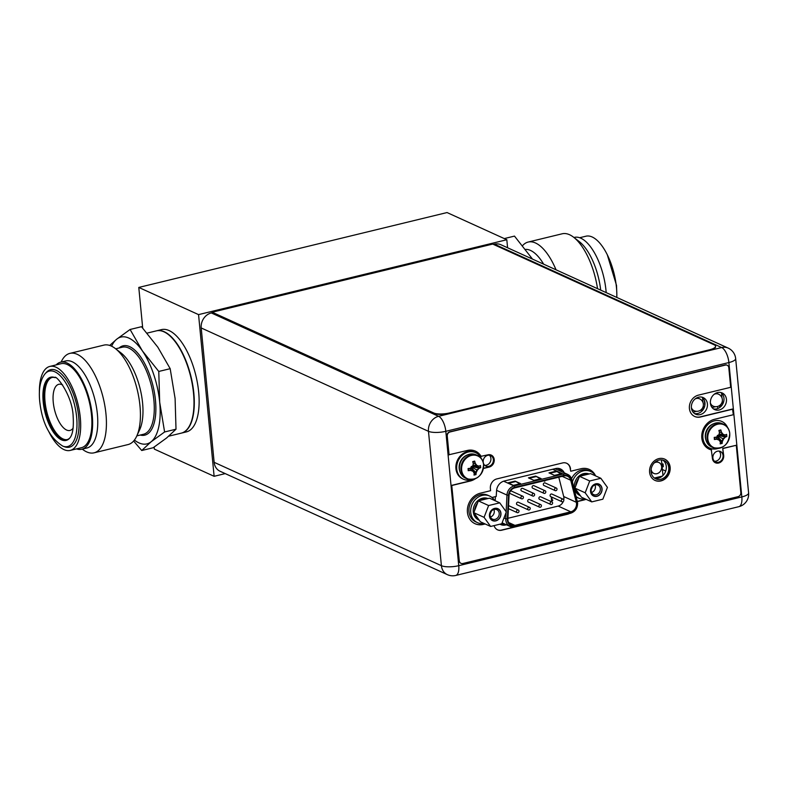 <?xml version="1.0" encoding="UTF-8"?>
<svg xmlns="http://www.w3.org/2000/svg" width="788" height="788" viewBox="0 0 788 788"><rect width="100%" height="100%" fill="white"/><g stroke="black" fill="none" stroke-linecap="round" stroke-linejoin="round"><path stroke-width="1.18" d="M225.22 473.608L214.119 476.307L198.556 314.619L506.812 239.739L507.58 247.767M214.119 476.307L154.359 449.121L154.162 447.062M142.697 328.054L138.786 287.433L447.042 212.553L506.812 239.739M198.556 314.619L138.786 287.433M198.665 391.971A52.629 22.497 -103.7 0 0 161.56 329.601L156.733 330.773A52.629 22.497 -103.7 0 0 156.585 330.812L156.733 330.773A52.629 22.497 -103.7 0 1 193.828 393.143A52.629 22.497 76.3 0 1 181.585 433.065A52.629 22.497 76.3 0 1 181.427 433.104L186.411 431.893A52.629 22.497 -103.7 0 0 198.665 391.971M703.605 408.893L703.31 405.8M702.995 402.53L702.522 397.664M693.056 412.144L696.494 411.316M700.148 410.42L703.083 409.711M722.616 404.274L722.32 401.181M722.005 397.91L721.532 393.045M704.364 400.353L704.846 405.456M712.066 407.534L715.504 406.697M719.158 405.81L722.094 405.091M717.612 406.46L717.809 408.529M212.317 312.698L211.322 312.944L438.591 416.31A12.864 11.032 114.5 0 0 428.475 431.322A12.864 3.694 -5.5 0 0 445.811 431.312A12.864 5.496 -103.7 0 0 438.591 416.31L721.67 347.547L494.411 244.172A12.864 11.032 -65.5 0 1 500.912 244.733L728.181 348.099A12.864 11.032 114.5 0 0 721.67 347.547A12.864 5.496 76.3 0 1 728.89 362.549A12.864 3.694 -5.5 0 0 735.657 358.579L735.657 358.579A12.864 12.864 0 0 0 728.181 348.099M494.411 244.172L493.446 244.408M201.206 327.956L214.139 462.32L441.408 565.685A12.864 11.032 114.5 0 0 447.387 574.659A12.864 12.864 0 0 0 455.75 575.447A12.864 5.496 -103.7 0 0 458.744 565.685L741.823 496.923A12.864 5.496 76.3 0 1 738.829 506.684A12.864 12.864 0 0 0 748.6 492.943L748.6 492.943A12.864 3.694 174.5 0 1 741.823 496.923L728.89 362.549L445.811 431.312L458.744 565.685A12.864 3.694 174.5 0 1 441.408 565.685L428.475 431.322L201.206 327.956A12.864 11.032 -65.5 0 1 211.322 312.944M447.387 574.659L220.118 471.283A12.864 11.032 -65.5 0 1 214.139 462.32M654.572 478.168A10.057 8.619 114.5 0 0 666.284 466.417A10.057 8.619 114.5 0 0 662.797 460.084M500.528 524.04A9.712 8.323 114.5 0 0 503.148 523.853L503.936 523.656M561.785 471.716A9.712 8.323 114.5 0 0 559.204 468.535M489.368 455.188A5.792 4.964 -65.5 0 1 490.914 458.468A5.792 4.964 -65.5 0 1 484.748 465.334M719.05 451.1A5.792 4.964 -65.5 0 1 720.596 454.371A5.792 4.964 -65.5 0 1 714.44 461.236M701.891 397.152A9.121 7.821 -65.5 0 1 704.955 402.816A9.121 7.821 -65.5 0 1 694.455 413.503M720.902 392.532A9.121 7.821 -65.5 0 1 723.965 398.206A9.121 7.821 -65.5 0 1 713.465 408.893M719.592 405.702L719.759 407.465M668.756 467.54A10.057 8.619 114.5 0 0 664.077 460.537A10.057 8.619 114.5 0 0 654.946 462.231A10.057 8.619 114.5 0 0 651.075 471.835A10.057 8.619 114.5 0 0 655.754 478.848A10.057 8.619 114.5 0 0 664.885 477.144A10.057 8.619 114.5 0 0 668.756 467.54M506.408 524.778L505.61 524.975A9.712 8.323 -65.5 0 1 500.705 524.552A9.712 8.323 -65.5 0 1 499.986 524.178M571.871 478.07L571.359 478.188M491.939 497.484L496.213 496.45L496.578 490.717A9.712 8.323 -65.5 0 1 504.241 481.025L555.579 468.555A9.712 8.323 -65.5 0 1 560.495 468.978A9.712 8.323 -65.5 0 1 564.247 472.839M493.377 459.591A5.792 4.964 -65.5 0 1 491.151 465.117A5.792 4.964 -65.5 0 1 485.891 466.092A5.792 4.964 -65.5 0 1 483.202 462.064A5.792 4.964 -65.5 0 1 485.428 456.538A5.792 4.964 -65.5 0 1 490.688 455.553A5.792 4.964 -65.5 0 1 493.377 459.591M723.059 455.494A5.792 4.964 -65.5 0 1 720.833 461.019A5.792 4.964 -65.5 0 1 715.583 461.995A5.792 4.964 -65.5 0 1 712.894 457.966A5.792 4.964 -65.5 0 1 715.11 452.44A5.792 4.964 -65.5 0 1 720.37 451.455A5.792 4.964 -65.5 0 1 723.059 455.494M707.427 403.939A9.121 7.821 -65.5 0 1 703.92 412.646A9.121 7.821 -65.5 0 1 695.637 414.192A9.121 7.821 -65.5 0 1 691.391 407.839A9.121 7.821 -65.5 0 1 694.908 399.132A9.121 7.821 -65.5 0 1 703.192 397.585A9.121 7.821 -65.5 0 1 707.427 403.939M726.438 399.329A9.121 7.821 -65.5 0 1 722.921 408.036A9.121 7.821 -65.5 0 1 714.637 409.573A9.121 7.821 -65.5 0 1 710.402 403.22A9.121 7.821 -65.5 0 1 713.908 394.512A9.121 7.821 -65.5 0 1 722.192 392.966A9.121 7.821 -65.5 0 1 726.438 399.329M738.829 506.684L455.75 575.447M563.814 500.173A1.399 1.202 114.5 0 0 561.342 500.774A1.399 1.202 114.5 0 0 563.814 500.173M561.992 501.749L550.753 496.637A1.399 1.202 -65.5 0 1 551.915 494.076L563.154 499.188M563.765 499.927A7.25 6.215 114.5 0 0 563.883 497.612A7.25 6.215 114.5 0 0 563.706 496.538L558.79 477.183M507.905 518.287L558.18 506.073A7.25 6.215 114.5 0 0 563.272 501.503M552.802 500.104L552.211 500.242L551.846 497.592L551.334 497.711L551.63 500.843L552.546 500.695L552.802 500.104L552.201 500.173M532.796 496.056L521.558 490.944A1.399 1.202 -65.5 0 1 522.72 488.393L533.959 493.505A1.399 1.202 114.5 0 0 532.796 496.056A1.399 1.202 114.5 0 0 533.959 493.505M555.195 490.619L543.956 485.506A1.399 1.202 -65.5 0 1 545.119 482.955L556.358 488.067A1.399 1.202 114.5 0 0 555.195 490.619A1.399 1.202 114.5 0 0 556.358 488.067M528.393 509.915L517.155 504.793A1.399 1.202 -65.5 0 1 518.317 502.242L529.556 507.354A1.399 1.202 114.5 0 0 528.393 509.915A1.399 1.202 114.5 0 0 529.556 507.354M550.792 504.468L539.553 499.356A1.399 1.202 -65.5 0 1 540.716 496.804L551.955 501.917A1.399 1.202 114.5 0 0 550.792 504.468A1.399 1.202 114.5 0 0 551.955 501.917M539.593 507.186L528.354 502.074A1.399 1.202 -65.5 0 1 529.516 499.523L540.755 504.635A1.399 1.202 114.5 0 0 539.593 507.186A1.399 1.202 114.5 0 0 540.755 504.635M543.996 493.337L532.757 488.225A1.399 1.202 -65.5 0 1 533.919 485.674L545.158 490.786A1.399 1.202 114.5 0 0 543.996 493.337A1.399 1.202 114.5 0 0 545.158 490.786M521.597 498.784A1.399 1.202 114.5 0 0 522.759 496.223A1.399 1.202 114.5 0 0 521.597 498.784L510.358 493.672A1.399 1.202 -65.5 0 1 509.698 492.461M510.279 491.318A1.399 1.202 -65.5 0 1 511.52 491.111L522.759 496.223M544.853 480.572L544.606 481.31L544.715 480.601M514.938 525.379A7.25 6.215 -65.5 0 1 511.274 525.064A7.25 6.215 -65.5 0 1 507.905 520.011A7.25 6.215 -65.5 0 1 507.876 518.898L509.068 495.209A7.25 6.215 -65.5 0 1 514.8 487.87L563.873 475.952A7.25 6.215 -65.5 0 1 567.537 476.267A7.25 6.215 -65.5 0 1 570.719 480.237L576.314 502.271A7.25 6.215 -65.5 0 1 576.501 503.355A7.25 6.215 -65.5 0 1 570.798 511.816L514.938 525.379L508.624 522.513M533.929 480.365L528.452 477.873L535.643 476.119L541.129 478.611L533.929 480.365M561.677 473.627L554.486 475.371L549 472.879L556.19 471.125L561.677 473.627M520.572 483.605L513.382 485.359L507.896 482.857L515.096 481.113L520.572 483.605M535.643 476.119L540.361 478.799M529.27 478.237L535.692 476.681M556.19 471.125L560.908 473.805M549.817 473.253L556.249 471.687M515.096 481.113L519.814 483.793M508.713 483.231L515.145 481.675M551.334 497.711L551.738 500.892M551.955 497.642L551.442 497.76M519.006 511.057A1.399 1.202 114.5 0 0 516.544 511.648A1.399 1.202 114.5 0 0 519.006 511.057M544.606 481.31L545.424 480.434M662.147 466.959L663.338 466.673L663.082 463.994L661.841 463.836M663.082 463.994L661.881 464.28M662.964 475.509L661.457 459.877M654.385 478.03L662.324 476.1M651.292 473.125A10.589 9.072 114.5 0 0 652.09 472.623M651.124 469.412A5.999 5.142 114.5 0 0 653.892 473.44A5.999 5.142 114.5 0 0 659.339 472.426A5.999 5.142 114.5 0 0 661.644 466.703A5.999 5.142 114.5 0 0 658.866 462.517A5.999 5.142 114.5 0 0 654.188 462.96M657.054 461.699A10.589 9.072 114.5 0 0 656.936 460.872M489.614 496.046A14.617 12.529 -65.5 0 0 476.336 498.518A14.617 12.529 -65.5 0 0 470.722 512.476A14.617 12.529 114.5 0 0 477.508 522.661L475.755 521.863A14.617 12.529 114.5 0 1 468.968 511.678A14.617 12.529 -65.5 0 1 474.583 497.721A14.617 12.529 -65.5 0 1 487.861 495.248L489.614 496.046A14.617 12.529 -65.5 0 1 494.539 500.469M477.508 522.661A14.617 12.529 114.5 0 0 484.078 523.468M571.566 478.7A14.617 12.529 -65.5 0 1 588.971 470.692L590.724 471.49A14.617 12.529 -65.5 0 1 595.649 475.913M576.245 497.001A14.617 12.529 114.5 0 0 576.865 497.307L578.619 498.105A14.617 12.529 114.5 0 0 585.188 498.902M572.413 481.901A14.617 12.529 -65.5 0 1 590.724 471.49M576.126 496.529A14.617 12.529 114.5 0 0 578.619 498.105M490.629 526.453L484.068 517.342L488.619 505.541L499.74 502.842L506.31 511.944L501.759 523.744L490.629 526.453L480.385 521.784L473.815 512.683L474.622 510.575A11.692 10.027 -65.5 0 1 477.558 502.98L474.622 510.575M489.584 516.002A6.373 5.467 -65.5 0 1 494.598 508.565A6.373 5.467 -65.5 0 1 500.784 513.284A6.373 5.467 -65.5 0 1 495.77 520.72A6.373 5.467 -65.5 0 1 489.584 516.002M484.068 517.342L473.815 512.683M479.212 520.159A11.692 10.027 -65.5 0 1 474.987 514.308M477.558 502.98L478.365 500.882L489.486 498.174L499.74 502.842M480.355 500.4A11.692 10.027 -65.5 0 1 483.862 498.834A11.692 10.027 -65.5 0 1 487.506 498.656M479.271 520.257L478.72 520.001A11.692 10.027 -65.5 0 1 473.421 508.496A11.692 10.027 -65.5 0 1 482.492 498.203A11.692 10.027 -65.5 0 1 487.999 498.538M488.619 505.541L478.365 500.882M490.067 515.51A5.201 4.462 -65.5 0 1 492.067 510.535A5.201 4.462 -65.5 0 1 496.795 509.659A5.201 4.462 -65.5 0 1 499.208 513.284A5.201 4.462 -65.5 0 1 497.208 518.248A5.201 4.462 -65.5 0 1 492.48 519.134A5.201 4.462 -65.5 0 1 490.067 515.51M490.195 513.668A5.201 4.462 114.5 0 0 491.17 511.53M500.941 513.244A6.55 5.615 114.5 0 0 497.898 508.684A6.55 5.615 114.5 0 0 491.948 509.787A6.55 5.615 114.5 0 0 489.437 516.041A6.55 5.615 114.5 0 0 492.48 520.602A6.55 5.615 114.5 0 0 498.42 519.499A6.55 5.615 114.5 0 0 500.941 513.244M493.879 509.511A5.201 4.462 -65.5 0 1 494.273 511.038A5.201 4.462 -65.5 0 1 490.461 517.036M591.739 501.887L585.169 492.786L589.729 480.985L600.85 478.277L607.42 487.378L602.859 499.188L591.739 501.887L581.485 497.228L574.915 488.127L575.732 486.019A11.692 10.027 -65.5 0 1 578.658 478.424L575.732 486.019M590.695 491.446A6.373 5.467 -65.5 0 1 595.708 484.009A6.373 5.467 -65.5 0 1 601.894 488.727A6.373 5.467 -65.5 0 1 596.88 496.164A6.373 5.467 -65.5 0 1 590.695 491.446M585.169 492.786L574.915 488.127M580.313 495.603A11.692 10.027 -65.5 0 1 576.087 489.742M578.658 478.424L579.475 476.316L590.596 473.618L600.85 478.277M581.455 475.834A11.692 10.027 -65.5 0 1 584.972 474.268A11.692 10.027 -65.5 0 1 588.606 474.1M580.382 495.691L579.83 495.445A11.692 10.027 -65.5 0 1 574.531 483.93A11.692 10.027 -65.5 0 1 583.593 473.647A11.692 10.027 -65.5 0 1 589.109 473.982M589.729 480.985L579.475 476.316M591.177 490.944A5.201 4.462 -65.5 0 1 593.177 485.979A5.201 4.462 -65.5 0 1 597.905 485.093A5.201 4.462 -65.5 0 1 600.318 488.727A5.201 4.462 -65.5 0 1 598.319 493.692A5.201 4.462 -65.5 0 1 593.591 494.569A5.201 4.462 -65.5 0 1 591.177 490.944M591.305 489.102A5.201 4.462 114.5 0 0 592.28 486.964M602.052 488.688A6.55 5.615 114.5 0 0 599.008 484.118A6.55 5.615 114.5 0 0 593.059 485.231A6.55 5.615 114.5 0 0 590.537 491.485A6.55 5.615 114.5 0 0 593.581 496.046A6.55 5.615 114.5 0 0 599.53 494.943A6.55 5.615 114.5 0 0 602.052 488.688M594.989 484.945A5.201 4.462 -65.5 0 1 595.383 486.482A5.201 4.462 -65.5 0 1 591.571 492.47M709.427 349.813A11.692 3.359 -5.5 0 0 715.583 346.198A11.692 3.359 -5.5 0 0 714.224 344.819L492.707 244.073L212.199 312.215L433.705 412.961A11.692 3.359 -5.5 0 0 449.465 412.961L709.427 349.813L449.505 413.404A11.692 3.359 174.5 0 1 433.755 413.414M433.705 412.961L212.199 312.215M715.583 346.198L715.632 346.641A11.692 3.359 174.5 0 1 709.466 350.256M483.418 468.476L489.151 467.077A6.432 5.516 114.5 0 0 494.145 461.423A6.432 5.516 114.5 0 0 491.229 455.09A6.432 5.516 114.5 0 0 487.979 454.814L480.867 456.351A16.026 13.731 114.5 0 0 475.331 451.091M483.448 468.279L488.885 466.959A6.432 5.516 114.5 0 0 493.849 461.384A6.432 5.516 114.5 0 0 491.091 455.031M460.872 563.272A3.743 3.211 -65.5 0 1 460.734 563.213A3.743 3.211 -65.5 0 1 458.99 560.603L451.741 485.339L470.032 480.897A16.026 13.731 114.5 0 0 474.071 479.232M451.741 485.339L459.266 560.731A3.743 3.211 114.5 0 0 461 563.341A3.743 3.211 114.5 0 0 462.901 563.499L738.07 496.657A3.507 3.004 114.5 0 0 740.828 492.559L736.278 445.279L722.744 448.382L723.423 455.405A6.432 5.516 114.5 0 1 721.01 461.492A6.432 5.516 114.5 0 1 715.248 462.694M709.121 449.121A16.026 13.731 114.5 0 0 711.318 449.84L712.391 458.271A6.432 5.516 114.5 0 0 715.376 462.753A6.432 5.516 114.5 0 0 721.217 461.669A6.432 5.516 114.5 0 0 723.699 455.533L722.744 448.382M711.594 449.968A16.026 13.731 114.5 0 1 709.259 449.18A16.026 13.731 114.5 0 1 702 433.41A16.026 13.731 114.5 0 1 714.42 419.324L733.332 414.734L732.525 409.031L700.256 416.862A11.465 9.82 114.5 0 1 694.592 416.428M732.791 409.149L700.532 416.99A11.465 9.82 114.5 0 1 694.73 416.497A11.465 9.82 114.5 0 1 689.539 405.219A11.465 9.82 114.5 0 1 698.424 395.133L730.693 387.302L728.801 367.671A3.507 3.004 114.5 0 0 727.166 365.228A3.507 3.004 114.5 0 0 725.393 365.08L725.118 364.952A3.507 3.004 -65.5 0 1 726.9 365.1A3.507 3.004 -65.5 0 1 727.029 365.169M725.118 364.952L449.751 431.844A3.507 3.004 -65.5 0 0 446.983 435.941L448.805 454.784L467.363 450.46A16.026 13.731 114.5 0 1 475.469 451.16A16.026 13.731 114.5 0 1 481.143 456.479M654.897 480.355A11.692 10.027 114.5 0 0 665.436 478.267A11.692 10.027 114.5 0 0 669.869 467.156A11.692 10.027 114.5 0 0 664.58 459.069M595.482 475.656A16.371 14.036 114.5 0 0 589.296 469.441A16.371 14.036 114.5 0 0 581.012 468.732L570.739 471.234L570.246 468.88A8.185 7.013 114.5 0 0 566.582 463.236M577.358 501.385L583.741 499.828A16.371 14.036 114.5 0 0 585.779 499.178M594.733 474.612A16.371 14.036 114.5 0 0 589.158 469.382M497.474 529.792A8.185 7.013 114.5 0 0 501.483 530.088L567.242 514.111A8.185 7.013 114.5 0 0 567.99 513.884M474.898 523.646A16.371 14.036 114.5 0 0 483.044 524.296L484.906 523.843M725.393 365.08L450.027 431.972A3.507 3.004 114.5 0 0 447.259 436.059L449.071 454.903M736.278 445.279L723.02 448.5M452.016 485.457L470.308 481.015A16.026 13.731 114.5 0 0 475.115 478.877M670.145 467.284A11.692 10.027 114.5 0 0 664.717 459.128A11.692 10.027 114.5 0 0 654.089 461.108A11.692 10.027 114.5 0 0 649.598 472.268A11.692 10.027 114.5 0 0 655.025 480.424A11.692 10.027 114.5 0 0 665.653 478.444A11.692 10.027 114.5 0 0 670.145 467.284M570.739 471.234L570.246 468.88M485.172 523.971L483.32 524.414A16.371 14.036 114.5 0 1 475.036 523.715A16.371 14.036 114.5 0 1 467.619 507.59A16.371 14.036 114.5 0 1 480.316 493.19L490.589 490.697L490.372 488.471A8.185 7.013 -65.5 0 1 496.814 478.917L562.573 462.94A8.185 7.013 -65.5 0 1 566.72 463.295A8.185 7.013 -65.5 0 1 570.522 468.998M569.222 513.589A8.185 7.013 -65.5 0 1 567.518 514.239L501.749 530.206A8.185 7.013 -65.5 0 1 497.612 529.861A8.185 7.013 -65.5 0 1 494.086 525.606M577.407 501.562L584.016 499.956A16.371 14.036 114.5 0 0 586.045 499.296M475.233 478.73A12.805 10.983 -65.5 0 1 466.92 478.799L465.383 478.099A12.805 10.983 -65.5 0 1 459.434 469.175A12.805 10.983 114.5 0 1 464.359 456.951A12.805 10.983 114.5 0 1 475.991 454.784L477.528 455.484A12.805 10.983 114.5 0 0 465.895 457.641A12.805 10.983 114.5 0 0 460.97 469.875A12.805 10.983 -65.5 0 0 466.92 478.799C476.927 480.69 482.492 475.942 483.615 464.546C483.083 460.241 481.054 457.217 477.528 455.484A12.805 10.983 114.5 0 1 482.936 461.788M474.681 461.147A17.375 7.427 76.3 0 1 475.253 463.354A17.07 3.861 47.2 0 1 476.868 465.432A17.07 0.601 21.1 0 0 478.937 466.171A17.375 4.994 -5.5 0 0 480.444 465.541L480.65 467.668A17.375 4.994 174.5 0 1 479.143 468.289A17.07 7.9 144.2 0 1 477.331 470.209A17.07 8.776 109.9 0 1 476.149 472.721A17.375 7.427 76.3 0 1 475.982 474.593L474.031 475.065A17.375 7.427 -103.7 0 0 474.199 473.194A17.07 3.861 -132.8 0 0 472.938 471.273A17.07 0.601 -158.9 0 1 470.515 470.387A17.375 4.994 174.5 0 1 468.269 470.672L468.062 468.555A17.375 4.994 -5.5 0 0 470.308 468.269A17.07 7.9 -35.8 0 0 472.475 466.506A17.07 8.776 -70.1 0 0 473.302 463.827A17.375 7.427 -103.7 0 0 472.731 461.63L474.662 461.079L474.878 463.186L476.326 465.186L472.8 465.541M470.702 467.964L472.938 471.273M472.573 471.116L470.83 467.865M478.434 465.994L472.652 465.984M475.253 463.354L473.293 463.866M474.662 461.079L472.967 462.487M468.19 470.672L468.722 468.476M472.386 471.027L470.141 470.219L468.269 470.672M470.515 470.387L469.786 468.338M480.7 467.639L471.845 466.358M480.65 467.668L478.779 468.121L471.49 466.437M477.331 470.209L476.789 469.963L479.143 468.289M470.948 467.254L475.785 472.554L476.789 469.963L471.125 466.782M475.982 474.593L476.149 472.721M475.972 474.652L470.988 467.639M476.326 465.186L476.868 465.432M471.746 479.656A14.617 12.529 -65.5 0 1 463.541 479.252A14.617 12.529 -65.5 0 1 456.744 469.057A14.617 12.529 114.5 0 1 462.369 455.109A14.617 12.529 114.5 0 1 475.647 452.637L474.819 452.263A14.617 12.529 114.5 0 0 461.541 454.735A14.617 12.529 114.5 0 0 455.927 468.683A14.617 12.529 -65.5 0 0 462.714 478.877L463.541 479.252M481.34 458.557A14.617 12.529 114.5 0 0 475.647 452.637M721.394 447.564A12.805 10.983 -65.5 0 1 713.081 447.623L711.544 446.924A12.805 10.983 -65.5 0 1 705.595 438A12.805 10.983 114.5 0 1 710.52 425.776A12.805 10.983 114.5 0 1 722.153 423.609L723.689 424.308A12.805 10.983 114.5 0 0 712.056 426.475A12.805 10.983 114.5 0 0 707.131 438.699A12.805 10.983 -65.5 0 0 713.081 447.623C723.089 449.515 728.654 444.767 729.777 433.37C729.245 429.066 727.216 426.042 723.689 424.308A12.805 10.983 114.5 0 1 729.107 430.612M720.853 429.982A17.375 7.427 76.3 0 1 721.414 432.179A17.07 3.861 47.2 0 1 723.039 434.267A17.07 0.601 21.1 0 0 725.098 434.996A17.375 4.994 -5.5 0 0 726.605 434.375L726.812 436.493A17.375 4.994 174.5 0 1 725.305 437.113A17.07 7.9 144.2 0 1 723.492 439.034A17.07 8.776 109.9 0 1 722.31 441.546A17.375 7.427 76.3 0 1 722.143 443.417L720.193 443.89A17.375 7.427 -103.7 0 0 720.36 442.019A17.07 3.861 -132.8 0 0 719.099 440.108A17.07 0.601 -158.9 0 1 716.676 439.211A17.375 4.994 174.5 0 1 714.43 439.497L714.224 437.379A17.375 4.994 -5.5 0 0 716.469 437.094A17.07 7.9 -35.8 0 0 718.636 435.331A17.07 8.776 -70.1 0 0 719.464 432.661A17.375 7.427 -103.7 0 0 718.892 430.455L720.823 429.903L721.05 432.011L722.488 434.011L718.961 434.365M716.863 436.798L719.099 440.108M718.735 439.94L717.001 436.69M724.605 434.818L718.814 434.809M721.414 432.179L719.454 432.691M720.823 429.903L719.129 431.312M714.352 439.507L714.883 437.301M718.548 439.852L716.302 439.044L714.43 439.497M716.676 439.211L715.947 437.163M726.861 436.463L718.016 435.183M726.812 436.493L724.94 436.946L717.661 435.271M723.492 439.034L722.951 438.788L725.305 437.113M717.11 436.079L721.946 441.379L722.951 438.788L717.297 435.606M722.143 443.417L722.31 441.546M722.133 443.477L717.149 436.463M722.488 434.011L723.039 434.267M717.907 448.48A14.617 12.529 -65.5 0 1 709.702 448.076A14.617 12.529 -65.5 0 1 702.906 437.892A14.617 12.529 114.5 0 1 708.53 423.934A14.617 12.529 114.5 0 1 721.808 421.462L720.981 421.087M727.511 427.382A14.617 12.529 114.5 0 0 721.808 421.462M133.625 441.024L141.742 450.509L153.158 447.742L166.583 437.99L176.01 429.204L175.094 398.462L170.178 368.685L157.846 347.212L141.495 326.705L130.089 329.483L116.663 339.234L109.709 345.44M170.178 368.685L158.772 371.453L142.431 350.956L130.089 329.483M176.01 429.204L164.603 431.972L159.688 402.205L158.772 371.453M141.742 450.509L151.168 441.733L164.603 431.972M134.413 440.059A54.973 23.492 -103.7 0 0 151.168 441.733A54.973 23.492 -103.7 0 0 159.688 402.205A54.973 23.492 -103.7 0 0 142.431 350.956A54.973 23.492 -103.7 0 0 116.663 339.234A54.973 23.492 -103.7 0 0 111.61 346.198M136.679 436.217A51.171 21.867 76.3 0 0 139.969 405.751A51.171 21.867 -103.7 0 0 115.383 348.582L121.066 352.985A44.798 19.148 -103.7 0 1 142.589 403.032A44.798 19.148 76.3 0 1 139.693 429.696L136.679 436.217A51.171 21.867 76.3 0 1 128.06 444.56L94.058 452.824A51.171 21.867 76.3 0 1 82.573 449.357L82.277 449.121M115.383 348.582A51.171 21.867 -103.7 0 0 103.908 345.114L69.896 353.379A51.171 21.867 -103.7 0 0 61.287 361.722L61.129 362.066M69.896 353.379A51.171 21.867 -103.7 0 1 105.966 414.005A51.171 21.867 76.3 0 1 94.058 452.824M60.666 362.175A44.798 19.148 -103.7 0 1 92.235 415.256A44.798 19.148 76.3 0 1 81.814 449.239L86.946 447.988A44.798 19.148 76.3 0 0 97.377 414.015A44.798 19.148 -103.7 0 0 65.798 360.934L60.666 362.175A44.798 19.148 -103.7 0 0 56.135 364.903M81.814 449.239A44.798 19.148 76.3 0 1 76.544 448.894M39.4 392.513A43.212 18.469 76.3 0 1 49.831 366.43L61.04 363.711A43.212 18.469 -103.7 0 1 91.497 414.921A43.212 18.469 76.3 0 1 81.44 447.702L70.24 450.421A43.212 18.469 76.3 0 1 49.004 432.031M49.831 366.43A43.212 18.469 76.3 0 1 80.297 417.64A43.212 18.469 76.3 0 1 70.24 450.421M78.721 416.931A39.863 17.031 -103.7 0 0 65.522 378.782A39.863 17.031 -103.7 0 0 46.472 372.261L45.231 373.601C40.346 379.58 38.504 388.77 39.705 401.171C42.04 422.989 49.762 437.99 62.863 446.166L64.567 446.786A39.863 17.031 76.3 0 0 78.721 416.931M55.16 377.669A31.993 13.672 -103.7 0 0 51.722 377.531A31.993 13.672 -103.7 0 0 44.276 401.791A31.993 13.672 -103.7 0 0 62.213 439.113A31.993 13.672 -103.7 0 0 66.822 439.694A31.993 13.672 -103.7 0 0 69.807 438M52.106 377.452A31.993 13.672 -103.7 0 0 45.783 407.061A31.993 13.672 -103.7 0 0 62.971 438.926A31.993 13.672 76.3 0 0 67.207 439.596M73.136 428.081A23.739 10.146 76.3 0 1 69.994 430.445A23.739 10.146 76.3 0 1 66.566 430.012A23.739 10.146 76.3 0 1 53.259 402.304A23.739 10.146 76.3 0 1 58.785 384.298A23.739 10.146 76.3 0 1 62.213 384.731A23.739 10.146 76.3 0 1 62.656 384.958M147.09 333.117L156.428 330.852A52.629 22.497 -103.7 0 1 193.523 393.222A52.629 22.497 76.3 0 1 181.27 433.144L168.75 436.178M504.271 238.587L514.485 236.104L532.491 259.094M525.596 249.392A44.798 19.148 76.3 0 1 543.641 264.167M522.611 245.59A51.171 21.867 76.3 0 1 528.167 242.054A51.171 21.867 76.3 0 1 556.033 269.801M528.167 242.054L562.179 233.79A51.171 21.867 76.3 0 1 573.654 237.257A51.171 21.867 76.3 0 1 597.531 288.674M573.654 237.257L579.338 241.66A44.798 19.148 76.3 0 1 600.692 290.112M606.179 292.604A44.798 19.148 -103.7 0 0 605.992 290.457A44.798 19.148 76.3 0 0 574.422 237.375L573.96 237.493M616.797 297.44A43.212 18.469 -103.7 0 0 616.452 287.403A43.212 18.469 -103.7 0 0 585.996 236.193L579.692 237.72M691.765 409.661L694.13 410.735A6.55 5.615 -65.5 0 1 691.371 407.554M695.183 398.895A6.55 5.615 -65.5 0 1 696.237 398.531A6.55 5.615 114.5 0 1 699.547 398.807L697.104 397.704M710.776 405.042L713.14 406.115A6.55 5.615 -65.5 0 1 710.382 402.934M714.184 394.276A6.55 5.615 -65.5 0 1 715.248 393.911A6.55 5.615 114.5 0 1 718.558 394.197L716.115 393.084M662.383 469.5L665.732 471.027M505.61 524.975L503.148 523.853M558.18 506.073L570.798 511.816M508.555 495.248L507.364 518.928A7.841 6.718 114.5 0 0 507.393 520.139A7.841 6.718 114.5 0 0 514.997 525.941L570.847 512.367A7.841 6.718 114.5 0 0 577.013 503.227A7.841 6.718 114.5 0 0 576.806 502.064L571.221 480.02A7.841 6.718 114.5 0 0 563.814 475.391L514.741 487.309A7.841 6.718 114.5 0 0 508.555 495.248L506.97 495.071L506.142 511.698M506.093 512.495L505.788 518.75L503.995 517.943M507.364 518.928L505.788 518.75A9.003 7.722 114.5 0 0 505.817 520.139A9.003 7.722 114.5 0 0 509.994 526.414A9.003 7.722 114.5 0 0 514.554 526.808A1.172 0.502 -103.7 0 0 514.722 526.827A1.172 0.502 -103.7 0 0 514.997 525.941M514.741 487.309A1.172 0.502 -103.7 0 0 514.091 485.95A9.003 7.722 114.5 0 0 506.97 495.071L496.607 490.353M571.221 480.02L571.664 479.35A9.003 7.722 114.5 0 0 567.715 474.415A9.003 7.722 114.5 0 0 563.164 474.031L514.091 485.95L503.64 481.192M552.683 469.264L563.164 474.031A1.172 0.502 76.3 0 1 563.814 475.391M577.259 501.385L576.806 502.064M570.847 512.367A1.172 0.502 76.3 0 1 570.571 513.254A1.172 0.502 76.3 0 1 570.404 513.234M554.683 468.781A9.003 7.722 -65.5 0 1 556.476 469.303L567.715 474.415L571.802 479.488L577.624 502.862C577.663 508.142 575.309 511.609 570.571 513.254L514.722 526.827L509.994 526.414L502.114 522.828M558.042 468.348A10.756 9.22 -65.5 0 1 560.248 471.017M495.189 500.764L495.396 496.647M502.527 523.015A10.756 9.22 -65.5 0 1 501.995 523.124M492.924 498.39L492.983 497.228M576.314 502.271L563.706 496.538M562.189 476.356L570.719 480.237M483.566 464.644A12.48 10.697 114.5 0 0 471.46 455.415A12.48 10.697 114.5 0 0 461.64 469.973A12.48 10.697 -65.5 0 0 473.746 479.202A12.48 10.697 -65.5 0 0 483.566 464.644M459.926 471.638A11.869 10.175 -65.5 0 1 459.158 468.476A11.869 10.175 114.5 0 1 467.53 454.903M729.727 433.479A12.48 10.697 114.5 0 0 717.622 424.239A12.48 10.697 114.5 0 0 707.811 438.798A12.48 10.697 -65.5 0 0 719.917 448.037A12.48 10.697 -65.5 0 0 729.727 433.479M706.087 440.472A11.869 10.175 -65.5 0 1 705.329 437.301A11.869 10.175 114.5 0 1 713.701 423.737M140.215 435.055A45.96 19.641 -103.7 0 0 155.463 400.284A45.96 19.641 -103.7 0 0 140.766 357.043A45.96 19.641 -103.7 0 0 119.067 347.991M136.836 435.872L143.465 434.257A44.798 19.148 -103.7 0 0 153.887 400.284A44.798 19.148 -103.7 0 0 122.317 347.203L115.688 348.808M62.863 446.166A38.809 16.587 76.3 0 0 76.643 417.088A38.809 16.587 -103.7 0 0 63.779 379.944A38.809 16.587 -103.7 0 0 45.231 373.601M69.521 438.335A32.535 13.908 76.3 0 1 53.968 433.016A32.535 13.908 76.3 0 1 43.192 401.88A32.535 13.908 -103.7 0 1 54.746 377.501C55.938 374.517 72.496 395.212 73.146 416.379C74.338 435.075 69.777 437.695 69.521 438.335M694.13 410.735A6.55 6.55 0 0 0 703.359 405.387A6.55 6.55 0 0 0 699.547 398.807M713.14 406.115A6.55 6.55 0 0 0 722.369 400.767A6.55 6.55 0 0 0 718.558 394.197M748.6 492.943L735.657 358.579M518.356 510.072L508.546 505.61M517.194 512.633L508.398 508.624M651.115 472.179L653.892 473.44M656.187 461.305L658.866 462.517M709.702 448.076L708.875 447.702M607.233 254.583L616.521 285.443L616.827 294.101"/></g></svg>
